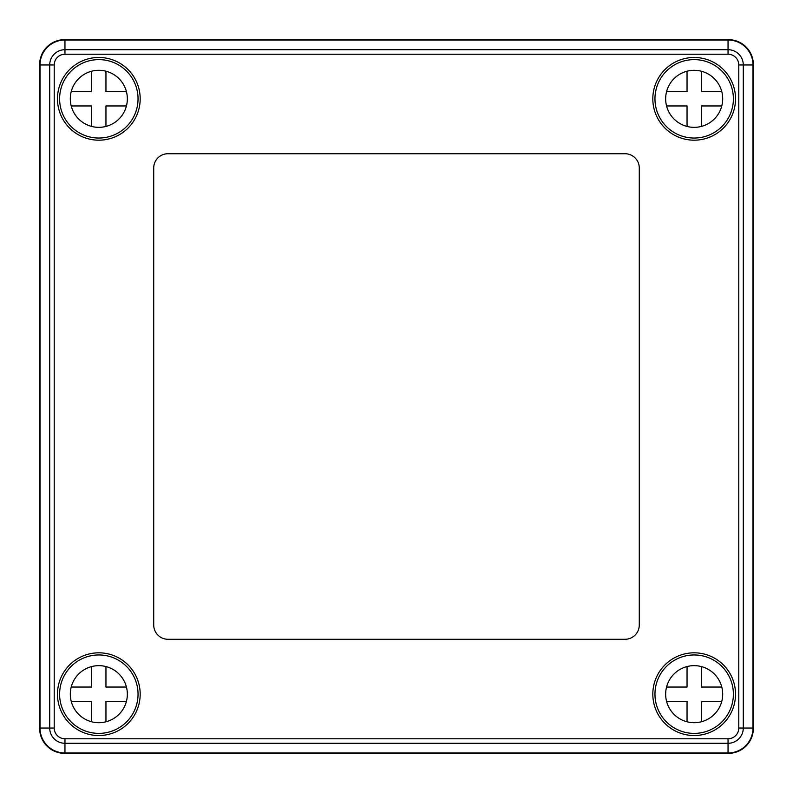 <?xml version="1.0" encoding="UTF-8"?>
<svg xmlns="http://www.w3.org/2000/svg" width="793" height="793" viewBox="0 0 793 793"><rect width="100%" height="100%" fill="white"/><g stroke="black" fill="none" stroke-linecap="round" stroke-linejoin="round"><path stroke-width="1.19" d="M39.65 728.4A24.95 24.95 0 0 0 64.6 753.35L728.4 753.35A24.95 24.95 0 0 0 753.35 728.4L753.35 64.6A24.95 24.95 0 0 0 728.4 39.65L64.6 39.65A24.95 24.95 0 0 0 39.65 64.6L39.65 728.4M98.828 140.183A41.355 41.355 0 0 1 57.473 98.828A41.355 41.355 0 0 1 98.828 57.473A41.355 41.355 0 0 1 140.183 98.828A41.355 41.355 0 0 1 98.828 140.183M694.172 140.183A41.355 41.355 0 0 1 652.817 98.828A41.355 41.355 0 0 1 694.172 57.473A41.355 41.355 0 0 1 735.527 98.828A41.355 41.355 0 0 1 694.172 140.183M694.172 735.527A41.355 41.355 0 0 1 652.817 694.172A41.355 41.355 0 0 1 694.172 652.817A41.355 41.355 0 0 1 735.527 694.172A41.355 41.355 0 0 1 694.172 735.527M98.828 735.527A41.355 41.355 0 0 1 57.473 694.172A41.355 41.355 0 0 1 98.828 652.817A41.355 41.355 0 0 1 140.183 694.172A41.355 41.355 0 0 1 98.828 735.527M738.779 64.957A10.735 10.735 0 0 0 728.043 54.221L64.957 54.221A10.735 10.735 0 0 0 54.221 64.957L54.221 728.043A10.735 10.735 0 0 0 64.957 738.779L728.043 738.779A10.735 10.735 0 0 0 738.779 728.043L738.779 64.957L743.289 64.957L743.289 728.043A15.255 15.255 0 0 1 728.043 743.289L64.957 743.289A15.255 15.255 0 0 1 49.711 728.043L49.711 64.957A15.255 15.255 0 0 1 64.957 49.711L728.043 49.711A15.255 15.255 0 0 1 743.289 64.957L752.993 64.957A24.95 24.95 0 0 0 728.043 40.007L64.957 40.007A24.95 24.95 0 0 0 40.007 64.957L40.007 728.043A24.95 24.95 0 0 0 64.957 752.993L728.043 752.993A24.95 24.95 0 0 0 752.993 728.043L752.993 64.957M153.723 625.013A14.264 14.264 0 0 0 167.987 639.277L625.013 639.277A14.264 14.264 0 0 0 639.277 625.013L639.277 167.987A14.264 14.264 0 0 0 625.013 153.723L167.987 153.723A14.264 14.264 0 0 0 153.723 167.987L153.723 625.013M98.828 70.309A28.518 28.518 0 0 0 70.309 98.828A28.518 28.518 0 0 0 98.828 127.346A28.518 28.518 0 0 0 127.346 98.828A28.518 28.518 0 0 0 98.828 70.309M98.828 138.041A39.214 39.214 0 0 0 138.041 98.828A39.214 39.214 0 0 0 98.828 59.614A39.214 39.214 0 0 0 59.614 98.828A39.214 39.214 0 0 0 98.828 138.041M91.701 71.211L91.701 91.701L71.211 91.701M71.211 105.955L91.701 105.955L91.701 126.444M105.955 126.444L105.955 105.955L126.444 105.955M126.444 91.701L105.955 91.701L105.955 71.211M694.172 70.309A28.518 28.518 0 0 0 665.654 98.828A28.518 28.518 0 0 0 694.172 127.346A28.518 28.518 0 0 0 722.691 98.828A28.518 28.518 0 0 0 694.172 70.309M694.172 138.041A39.214 39.214 0 0 0 733.386 98.828A39.214 39.214 0 0 0 694.172 59.614A39.214 39.214 0 0 0 654.959 98.828A39.214 39.214 0 0 0 694.172 138.041M687.045 71.211L687.045 91.701L666.556 91.701M666.556 105.955L687.045 105.955L687.045 126.444M701.299 126.444L701.299 105.955L721.789 105.955M721.789 91.701L701.299 91.701L701.299 71.211M98.828 665.654A28.518 28.518 0 0 0 70.309 694.172A28.518 28.518 0 0 0 98.828 722.691A28.518 28.518 0 0 0 127.346 694.172A28.518 28.518 0 0 0 98.828 665.654M98.828 733.386A39.214 39.214 0 0 0 138.041 694.172A39.214 39.214 0 0 0 98.828 654.959A39.214 39.214 0 0 0 59.614 694.172A39.214 39.214 0 0 0 98.828 733.386M91.701 666.556L91.701 687.045L71.211 687.045M71.211 701.299L91.701 701.299L91.701 721.789M105.955 721.789L105.955 701.299L126.444 701.299M126.444 687.045L105.955 687.045L105.955 666.556M694.172 665.654A28.518 28.518 0 0 0 665.654 694.172A28.518 28.518 0 0 0 694.172 722.691A28.518 28.518 0 0 0 722.691 694.172A28.518 28.518 0 0 0 694.172 665.654M694.172 733.386A39.214 39.214 0 0 0 733.386 694.172A39.214 39.214 0 0 0 694.172 654.959A39.214 39.214 0 0 0 654.959 694.172A39.214 39.214 0 0 0 694.172 733.386M687.045 666.556L687.045 687.045L666.556 687.045M666.556 701.299L687.045 701.299L687.045 721.789M701.299 721.789L701.299 701.299L721.789 701.299M721.789 687.045L701.299 687.045L701.299 666.556M54.221 64.957L40.007 64.957M64.957 54.221L64.957 40.007M54.221 728.043L40.007 728.043M64.957 738.779L64.957 752.993M728.043 738.779L728.043 752.993M738.779 728.043L752.993 728.043M728.043 54.221L728.043 40.007"/></g></svg>
